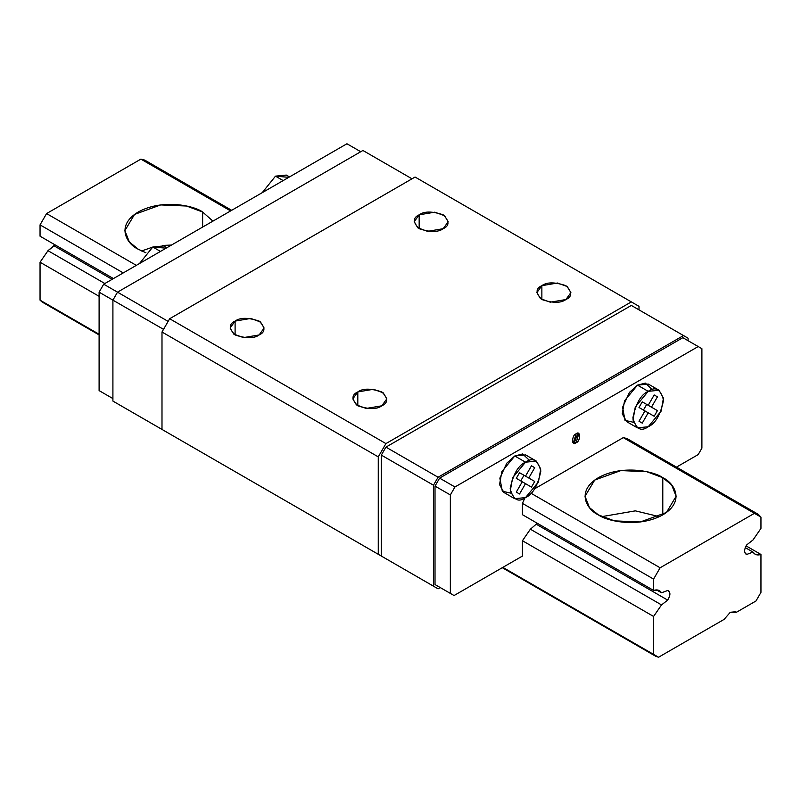 <?xml version="1.0" encoding="UTF-8"?>
<svg xmlns="http://www.w3.org/2000/svg" width="801" height="801" viewBox="0 0 801 801"><rect width="100%" height="100%" fill="white"/><g stroke="black" fill="none" stroke-linecap="round" stroke-linejoin="round"><path stroke-width="1.2" d="M235.104 321.091L230.117 328.03L233.732 334.077L243.484 337.611L259.134 334.958C254.137 338.633 246.127 338.633 235.104 334.958C228.736 328.6 228.736 323.974 235.104 321.091C240.1 317.416 248.11 317.416 259.134 321.091C265.501 327.449 265.501 332.075 259.134 334.958L264.11 328.03L260.495 321.972L250.753 318.438L235.104 321.091L235.104 334.958L235.104 321.091M419.163 214.818L414.177 221.757L417.792 227.804L427.544 231.349L443.193 228.696C438.197 232.37 430.187 232.37 419.163 228.696C412.795 222.328 412.795 217.702 419.163 214.818C424.16 211.144 432.17 211.144 443.193 214.818C449.561 221.186 449.561 225.812 443.193 228.696L448.17 221.757L444.555 215.709L434.813 212.175L419.163 214.818L419.163 228.696L419.163 214.818M541.866 285.667L536.89 292.605L540.505 298.653L550.247 302.187L565.896 299.544C560.9 303.219 552.89 303.219 541.866 299.544C535.499 293.176 535.499 288.55 541.866 285.667C546.863 281.992 554.873 281.992 565.896 285.667C572.264 292.035 572.264 296.65 565.896 299.544L570.883 292.605L567.268 286.558L557.516 283.013L541.866 285.667L541.866 299.544L541.866 285.667M357.807 391.929L352.83 398.868L356.445 404.916L366.187 408.45L381.837 405.807C376.84 409.481 368.83 409.481 357.807 405.807C351.439 399.439 351.439 394.813 357.807 391.929C362.803 388.255 370.813 388.255 381.837 391.929C388.205 398.297 388.205 402.923 381.837 405.807L386.823 398.868L383.208 392.82L373.456 389.286L357.807 391.929L357.807 405.807L357.807 391.929M577.962 433.331L574.587 441.822L576.119 442.703L578.833 433.581L576.119 433.852C580.675 429.646 580.675 441.651 576.119 442.703C571.574 446.908 571.574 434.903 576.119 433.852L573.416 442.973L576.119 442.703L574.587 441.822L572.755 442.342L574.587 441.822L577.962 433.331M510.718 493.116L502.317 491.223L499.854 478.167L506.743 463.238L514.773 455.989L525.506 462.187L536.35 461.116L540.735 468.965L538.422 481.992L525.506 497.611L514.663 498.683L510.277 490.833L512.59 477.796L525.506 462.187L514.773 455.989L501.857 471.599L499.544 484.625L503.929 492.485L514.663 498.683M633.421 422.277L625.02 420.385L622.567 407.319L629.446 392.4L637.476 385.141L648.209 391.339L659.063 390.267L663.438 398.117L661.125 411.153L648.209 426.763L637.366 427.834L632.99 419.984L635.303 406.958L648.209 391.339L637.476 385.141L624.56 400.75L622.247 413.787L626.632 421.636L637.366 427.834M166.808 247.759L163.634 245.927L152.791 246.998L139.504 263.519L152.791 246.998L160.46 251.424L152.791 246.998L166.067 248.18M289.511 176.911L286.337 175.079L275.494 176.15L262.207 192.681L275.494 176.15L283.164 180.585L275.494 176.15L288.781 177.341M450.352 593.401L454.057 595.533L522.442 556.054L522.442 540.735L530.372 529.201L537.291 523.283L530.372 529.201L522.442 540.735L522.442 556.054L454.057 595.533L435.013 584.54L435.013 486.097L439.609 478.127L682.852 337.692L439.609 478.127L435.013 486.097L435.013 584.54L454.057 595.533L435.013 584.54L450.352 593.401L450.352 494.948L450.352 593.401M522.442 514.703L522.442 503.378L524.865 497.962L522.442 503.378L522.442 514.703L653.586 590.417L653.586 579.093L660.114 567.779L754.422 513.331L758.217 514.302L760.95 517.106L760.95 528.43L753.01 539.964L746.852 544.77C743.889 549.686 743.889 552.89 746.852 554.392L753.01 552.089L755.113 554.202L760.95 554.462L760.95 592.39L755.994 600.98L736.409 612.284L735.698 611.754L730.272 612.284L724.134 619.373L658.542 657.241L655.779 656.309L653.586 654.387L653.586 616.45L661.516 604.915L667.684 600.099C670.637 595.183 670.637 591.979 667.684 590.487L661.516 592.79L659.413 590.667L653.586 590.417L522.442 514.703M758.217 514.302L627.073 438.588L623.278 437.616L534.708 488.75L623.278 437.616L629.806 441.391M676.495 467.113L698.192 454.588L701.896 448.17L701.896 348.685L698.192 346.543L454.948 486.978L450.352 494.948L435.013 486.097L450.352 494.948L454.948 486.978L439.609 478.127L454.948 486.978L698.192 346.543L682.852 337.692L701.896 348.685L701.896 448.17L698.192 454.588L676.495 467.113M659.063 390.267L648.319 384.069L637.476 385.141L645.346 383.108L652.264 389.626M536.35 461.116L525.616 454.908L514.773 455.989L522.642 453.957L529.561 460.475M102.808 392.75L99.104 390.608L99.104 292.165L103.699 284.195L346.943 143.759L360.75 151.729L346.943 143.759L103.699 284.195L117.507 292.165L362.923 150.468L412.004 178.813L362.923 150.468L117.507 292.165L168.12 321.381L117.507 292.165L112.911 300.135L117.507 292.165L103.699 284.195L99.104 292.165L112.911 300.135L112.911 401.081L112.911 300.135L163.524 329.351L99.104 292.165L99.104 390.608L112.911 398.578L102.808 392.75M688.089 340.715L688.089 338.212L683.493 335.549L438.077 477.236L433.481 485.206L433.481 586.162L438.077 588.825L440.25 587.564L438.077 588.825L378.262 554.282L378.262 456.87L385.932 443.594L631.338 301.897L639.008 306.332L639.008 309.867L639.008 306.332L415.068 177.041L631.338 301.897L385.932 443.594L169.662 318.728L385.932 443.594L378.262 456.87L161.992 332.014L378.262 456.87L378.262 554.282L161.992 429.426L381.326 556.054L381.326 455.098L385.932 447.128L631.338 305.441L385.932 447.128L381.326 455.098L433.481 485.206L438.077 477.236L385.932 447.128L438.077 477.236L683.493 335.549L631.338 305.441L688.089 338.212L688.089 340.715M117.507 403.744L438.077 588.825L117.507 403.744M415.068 177.041L169.662 318.728L161.992 332.014L161.992 429.426L165.056 431.188L112.911 401.081L165.056 431.188L161.992 429.426L161.992 332.014L169.662 318.728L415.068 177.041M381.326 455.098L381.326 556.054L433.481 586.162L433.481 485.206L381.326 455.098M642.252 401.852L651.463 407.178L657.431 396.845L654.177 394.963L648.209 405.296L642.252 401.852L657.431 410.623L642.252 401.852L638.998 407.489L644.955 410.933L654.177 416.25L657.431 410.623L646.697 404.415L643.443 410.052L646.697 404.415L642.252 401.852L648.209 405.296L642.252 401.852L648.209 405.296L654.177 394.963L657.431 396.845L654.177 394.963L657.431 396.845L651.463 407.178L657.431 410.623L654.177 416.25L644.955 410.933L638.998 421.266L642.252 423.138L648.209 412.805L642.252 423.138L638.998 421.266L644.955 410.933L638.998 407.489L642.252 401.852M648.209 426.763C655.468 423.589 660.575 414.728 663.548 400.2C660.575 389.096 655.468 386.152 648.209 391.339C640.96 394.523 635.854 403.374 632.88 417.912C635.854 429.006 640.96 431.959 648.209 426.763M522.252 481.771L516.285 492.104L519.539 493.987L525.506 483.654L531.474 487.098L534.728 481.461L528.76 478.017L534.728 467.684L531.474 465.812L525.506 476.144L519.539 472.7L516.285 478.327L525.506 483.654L516.285 478.327L519.539 472.7L534.728 481.461L523.994 475.263L520.74 480.9L523.994 475.263L519.539 472.7L525.506 476.144L531.474 465.812L534.728 467.684L531.474 465.812L534.728 467.684L528.76 478.017L534.728 481.461L531.474 487.098L525.506 483.654L519.539 493.987L516.285 492.104L522.252 481.771M525.506 497.611C532.755 494.427 537.872 485.576 540.845 471.038C537.872 459.944 532.755 456.991 525.506 462.187C518.257 465.361 513.141 474.222 510.167 488.75C513.141 499.854 518.257 502.798 525.506 497.611M598.367 514.873L614.427 520.87L640.319 521.972L666.442 512.49L676.124 496.28L671.679 484.945L662.787 477.686L662.787 514.873L662.787 477.686C673.501 482.372 686.187 500.855 662.787 514.873C638.507 528.39 606.487 521.061 598.367 514.873C587.644 510.187 574.958 491.704 598.367 477.686C622.647 464.169 654.657 471.499 662.787 477.686L646.717 471.689L620.835 470.587L594.702 480.069L585.02 496.28L589.466 507.614L598.367 514.873M636.374 522.362L624.77 522.362L636.374 522.362M138.213 249.211L145.952 252.796L138.213 249.211C127.499 244.515 114.813 226.032 138.213 212.015C162.493 198.508 194.513 205.827 202.633 212.015L202.633 227.073L202.633 212.015L186.573 206.027L160.681 204.926L134.558 214.408L124.876 230.618L129.321 241.952L138.213 249.211M212.916 221.136L202.633 212.015L212.916 221.136M171.484 245.056L162.623 245.436L171.484 245.056M152.48 247.179L141.607 250.983L152.48 247.179M746.091 545.882L760.95 554.462L746.091 545.882M745.24 547.594L753.01 552.089L745.24 547.594M745.971 554.092L745.28 553.481M231.679 210.303L144.681 160.08L140.886 159.119L230.618 210.913L140.886 159.119L46.578 213.567L136.31 265.361L46.578 213.567L40.05 224.871L123.244 272.911L40.05 224.871L40.05 236.195L113.442 278.568L40.05 236.195L40.05 224.871L46.578 213.567L140.886 159.119L147.414 162.883M623.278 437.616L754.422 513.331L623.278 437.616M531.013 493.246L660.114 567.779L531.013 493.246M522.442 503.378L653.586 579.093L522.442 503.378M656.53 589.906L661.516 592.79L656.53 589.906M668.555 590.788L667.684 590.487C670.637 591.979 670.637 595.183 667.684 600.099L536.54 524.385L667.684 600.099L661.516 604.915L530.372 529.201L661.516 604.915L653.586 616.45L522.442 540.735L653.586 616.45L653.586 654.387L502.858 567.358L658.542 657.241L724.134 619.373L730.272 612.284L736.409 612.284L734.877 611.403L736.409 612.284L755.994 600.98L760.95 592.39L760.95 554.462C757.396 555.574 754.752 554.783 753.01 552.089L746.852 554.392C743.889 552.89 743.889 549.686 746.852 544.77L753.01 539.964L760.95 528.43L760.95 517.106L754.422 513.331L660.114 567.779L653.586 579.093L653.586 590.417C657.13 589.306 659.784 590.097 661.516 592.79L667.684 590.487M45.006 303.028L40.05 300.165L40.05 262.227L47.99 250.693L54.909 244.776L54.148 245.877L112.1 279.339L54.148 245.877L47.99 250.693L104.851 283.524L47.99 250.693L40.05 262.227L99.104 296.32L40.05 262.227L40.05 300.165L99.104 334.257L40.05 300.165L42.243 302.087L99.104 334.918M659.393 516.645L635.353 510.858L601.761 516.645L635.353 510.858L659.393 516.645M655.779 656.309L502.277 567.689"/></g></svg>
